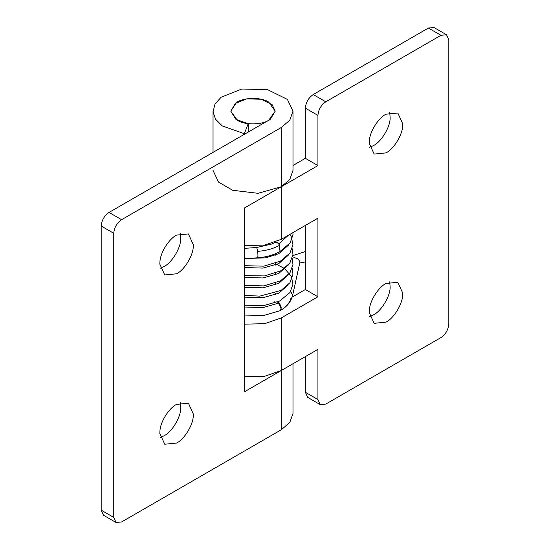 <?xml version="1.0" encoding="UTF-8"?>
<svg xmlns="http://www.w3.org/2000/svg" width="550" height="550" viewBox="0 0 550 550"><rect width="100%" height="100%" fill="white"/><g stroke="black" fill="none" stroke-linecap="round" stroke-linejoin="round"><path stroke-width="0.82" d="M274.539 242.729L276.093 242.268L277.434 242.756L279.806 245.176L279.936 251.522M274.752 242.557L276.093 242.268M280.032 310.709L280.211 310.619C286.736 306.996 290.868 301.957 292.607 295.501L290.751 291.328M291.074 297.736C289.912 302.741 286.261 307.051 280.136 310.661C282.109 308.076 281.27 305.154 277.619 301.902M277.434 301.998L278.768 303.077L281.071 308.357L279.936 310.764L263.423 315.562L244.633 315.067M270.462 119.109C264.241 124.843 245.101 125.668 237.304 120.237L230.801 111.169L236.376 102.678C242.997 97.357 261.291 96.931 268.716 102.108L275.22 111.169L270.462 119.109M369.662 316.58L373.422 314.903C381.274 311.128 390.287 296.381 390.149 287.079L389.751 281.786M385.99 322.156C393.841 318.388 402.854 303.641 402.71 294.332L402.744 293.136L397.836 282.288L385.99 283.463C378.524 287.1 369.751 300.761 369.353 310.131L369.236 312.482L374.144 323.324L385.99 322.156M369.662 147.311L373.422 145.633C381.274 141.859 390.287 127.119 390.149 117.81L389.751 112.516M385.99 152.886C393.841 149.119 402.854 134.372 402.71 125.07L402.744 123.867L397.836 113.025L385.99 114.194C378.524 117.831 369.751 131.491 369.353 140.862L369.236 143.213L374.144 154.062L385.99 152.886M428.395 28.05L440.962 35.303L325.786 101.805C321.049 105.112 318.429 109.649 317.928 115.404L317.928 165.578L305.367 158.324L305.367 108.151C305.862 102.389 308.481 97.859 313.218 94.545L428.395 28.05L433.95 27.5L446.518 34.753L448.814 39.841L448.814 323.971C448.312 329.725 445.699 334.262 440.962 337.569L325.786 404.071L320.231 404.621L317.928 399.534L305.367 392.281L305.367 356.613M320.231 404.621L307.663 397.361L305.367 392.281M440.962 35.303L446.518 34.753M244.633 324.17L264.736 323.668L281.284 317.921L317.928 296.766L305.367 289.506L292.181 297.124M317.928 296.766L317.928 218.171L281.284 239.333L264.736 245.08L244.633 245.582M305.367 225.431L305.367 289.506M317.928 165.578L281.284 186.739L258.012 193.318L232.65 190.279L218.481 182.05L213.029 170.417M292.992 165.468L305.367 158.324M244.633 376.764L264.736 376.262L281.284 370.514L317.928 349.36L317.928 399.534M160.249 437.484L164.01 435.806C171.861 432.039 180.874 417.292 180.73 407.983L180.338 402.689M176.577 443.059C184.429 439.292 193.435 424.545 193.298 415.243L193.325 414.04L188.423 403.198L176.577 404.367C169.111 408.004 160.332 421.664 159.94 431.035L159.823 433.386L164.732 444.235L176.577 443.059M160.249 268.214L164.01 266.537C171.861 262.769 180.874 248.022 180.73 238.721L180.338 233.42M176.577 273.79C184.429 270.022 193.435 255.276 193.298 245.974L193.325 244.771L188.423 233.929L176.577 235.097C169.111 238.734 160.332 252.395 159.94 261.766L159.823 264.117L164.732 274.966L176.577 273.79M292.992 363.756L292.992 413.435L289.788 422.496L281.284 429.763L121.605 521.95L116.05 522.5L103.483 515.247L101.186 510.159L101.186 226.029C101.688 220.275 104.301 215.738 109.037 212.431L268.716 120.237L275.22 111.169L272.126 104.637L261.174 99.248L246.799 98.863L235.269 103.462L230.801 111.176L235.916 119.357L248.194 123.688L244.344 133.705L222.234 125.909L215.497 119.157L213.049 111.925L214.988 104.032L221.072 97.288L241.828 89.011L267.712 89.705L287.416 99.412L292.992 111.169L289.788 120.23L281.284 127.497L121.605 219.684L109.037 212.431M116.05 522.5L113.754 517.413L113.754 233.282C114.249 227.528 116.868 222.998 121.605 219.684M292.992 111.169L292.992 170.417L289.788 179.479L281.284 186.739L244.633 207.893L244.633 391.676L281.284 370.514L281.284 317.921M244.633 377.163L245.211 376.832M244.344 134.31L244.344 133.705M248.194 132.089L248.194 123.688M256.774 247.692L257.723 251.35C258.108 256.816 257.964 258.651 257.297 256.85M292.353 258.026L294.752 257.716L297.942 258.864L299.764 261.367L299.894 262.329L292.607 295.501M279.806 245.176C273.611 248.634 266.255 250.69 257.723 251.35M276.272 242.179L278.967 243.732L280.046 251.46M275 242.413L275.859 241.952M278.768 303.077L262.982 307.587L244.633 307.024M288.241 284.852L278.768 293.205L262.982 297.708L244.633 297.151M288.241 274.979L278.768 283.326L262.982 287.836L244.633 287.272M288.241 265.1L278.768 273.453L262.982 277.963L244.633 277.399M288.241 255.228L278.768 263.581L262.982 268.091L244.633 267.527M288.241 245.355L278.768 253.708L265.664 257.84L249.968 258.363M288.372 235.242L278.967 243.732M317.928 115.404L305.367 108.151M325.786 101.805L313.218 94.545M281.284 239.333L281.284 127.497M113.754 233.282L101.186 226.029M113.754 517.413L101.186 510.159M281.284 429.763L281.284 370.514M279.991 251.501C273.563 255.069 266.124 257.166 257.675 257.792L244.633 258.754M274.869 242.488L271.782 244.021L256.912 247.452L244.633 248.359M305.848 261.931C301.359 262.446 299.303 262.948 299.668 263.436M305.367 251.542L292.868 255.599M292.937 232.609L292.971 234.685L290.146 242.928L279.929 251.522M244.633 265.698L263.766 266.152L280.431 261.133L289.994 253.021L292.964 244.764L291.376 236.926L289.877 234.369M244.633 275.571L264.447 275.935L280.816 270.799L289.864 263.079L292.971 254.499L292.167 248.738M244.633 285.443L263.759 285.897L280.424 280.885L289.994 272.772L292.964 264.516L292.167 258.61M244.633 295.322L259.765 296.141L281.022 290.434L289.926 282.748L292.971 274.168L292.167 268.482M244.633 305.195L263.257 305.711L279.668 301.029L290.022 292.483L292.964 284.226L291.363 276.389L284.501 268.482L275.22 263.656M274.381 301.957L274.945 301.682M275.22 294.786L275.22 293.067M275.22 284.914L275.22 283.195M275.22 275.041L275.22 273.322M275.22 265.162L275.22 263.45M275.22 255.289L275.22 253.818M213.029 152.391L213.029 111.196"/></g></svg>

